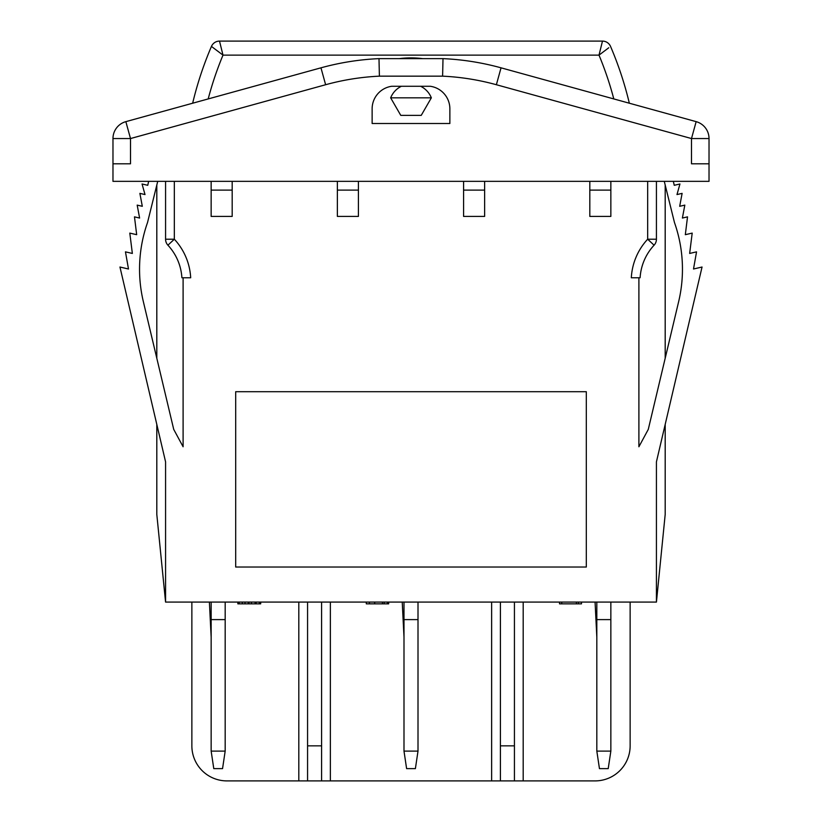 <?xml version="1.0" encoding="UTF-8"?>
<svg xmlns="http://www.w3.org/2000/svg" width="822" height="822" viewBox="0 0 822 822"><rect width="100%" height="100%" fill="white"/><g stroke="black" fill="none" stroke-linecap="round" stroke-linejoin="round"><path stroke-width="1.23" d="M401.372 86.279A21.917 21.917 0 0 0 390.656 97.828L431.345 97.828A21.917 21.917 0 0 0 420.628 86.279M431.345 97.828L421.234 115.357L400.766 115.357L390.656 97.828M422.672 58.629A92.917 92.917 0 0 0 399.328 58.629M629.333 103.212A350.614 350.614 0 0 0 610.541 46.412A8.765 8.765 0 0 0 602.485 41.1L219.505 41.1A8.765 8.765 0 0 0 211.449 46.412L222.998 55.125L219.505 41.1L222.998 55.125L599.002 55.125L602.485 41.1L599.002 55.125L608.763 47.768M222.556 54.797L213.093 47.666M211.449 46.412A350.614 350.614 0 0 0 192.656 103.212M709.026 163.814L709.026 138.548A17.529 17.529 0 0 0 696.152 121.646L691.497 138.548L691.497 163.814L709.026 163.814L709.026 181.343L112.974 181.343L112.974 163.814L130.503 163.814L130.503 138.548L125.848 121.646A17.529 17.529 0 0 0 112.974 138.548A17.529 17.529 0 0 1 125.848 121.646L320.96 67.825L325.625 84.728A245.429 245.429 0 0 1 379.394 76.158L442.606 76.158L443.007 58.629L378.993 58.629L379.394 76.158M148.659 181.343L147.755 185.299L142.052 183.994L145.011 194.557L139.884 193.376L142.309 206.301L137.182 205.12L139.606 218.046L134.479 216.864L136.678 234.681L129.804 233.109L132.352 253.443L125.458 251.861L128.489 269L119.95 267.027L165.571 461.841L165.571 602.084L656.429 602.084L665.193 514.428L665.193 424.409M167.914 245.192L174.336 239.223L165.571 239.223L165.571 181.343L165.571 239.223A8.765 8.765 0 0 0 167.914 245.192A52.587 52.587 0 0 1 181.898 277.764L183.101 277.764L183.101 446.767L173.719 429.392L143.347 301.623A140.243 140.243 0 0 1 147.518 222.577L157.721 181.343M156.807 185.063L156.807 358.217M156.807 424.409L156.807 514.428L165.571 602.084M147.518 222.577A140.243 140.243 0 0 0 143.347 301.623M610.849 602.084L610.849 751.103L608.218 768.632L599.454 768.632L596.823 751.103L596.823 602.084M595.077 602.084L596.823 637.142M596.823 751.103L610.849 751.103M596.823 619.613L610.849 619.613M418.008 602.084L418.008 751.103L415.387 768.632L406.613 768.632L403.992 751.103L403.992 602.084M402.235 602.084L403.992 637.142M403.992 751.103L418.008 751.103M403.992 619.613L418.008 619.613M225.177 602.084L225.177 751.103L222.546 768.632L213.782 768.632L211.151 751.103L225.177 751.103M209.394 602.084L211.151 637.142M211.151 751.103L211.151 602.084M211.151 619.613L225.177 619.613M664.279 181.343L674.482 222.577A140.243 140.243 0 0 1 678.653 301.623L648.281 429.392L638.899 446.767L638.899 277.764L640.102 277.764A52.587 52.587 0 0 1 654.086 245.192L647.664 239.223L656.429 239.223L656.429 181.343M673.341 181.343L674.246 185.299L679.948 183.994L676.989 194.557L682.116 193.376L679.691 206.301L684.818 205.12L682.394 218.046L687.521 216.864L685.322 234.681L692.196 233.109L689.648 253.443L696.542 251.861L693.511 269L702.05 267.027L656.429 461.841L656.429 602.084M665.193 185.063L665.193 358.217M183.101 446.757L183.101 277.764L190.683 277.764A61.362 61.362 0 0 0 174.336 239.223L174.336 181.343M654.086 245.192A8.765 8.765 0 0 0 656.429 239.223M610.849 216.412L589.816 216.412L589.816 190.108L610.849 190.108L610.849 216.412M484.631 216.412L463.587 216.412L463.587 190.108L484.631 190.108L484.631 216.412M358.413 216.412L337.369 216.412L337.369 190.108L358.413 190.108L358.413 216.412M232.184 216.412L211.151 216.412L211.151 190.108L232.184 190.108L232.184 216.412M232.184 190.108L232.184 181.343M211.151 181.343L211.151 190.108M358.413 190.108L358.413 181.343M337.369 181.343L337.369 190.108M610.849 181.343L610.849 190.108M589.816 190.108L589.816 181.343M484.631 181.343L484.631 190.108M463.587 190.108L463.587 181.343M430.307 86.279A22.79 22.79 0 0 1 449.87 108.843L449.87 123.495L372.13 123.495L372.13 108.843A22.79 22.79 0 0 1 391.693 86.279L430.307 86.279M696.152 121.646L501.04 67.825A262.958 262.958 0 0 0 443.007 58.629L442.811 67.394M379.189 67.394L378.993 58.629A262.958 262.958 0 0 0 320.96 67.825M325.625 84.728L130.503 138.548L112.974 138.548L112.974 163.814M442.606 76.158A245.429 245.429 0 0 1 496.375 84.728L501.04 67.825L625.45 102.144M378.993 58.629L443.007 58.629M638.899 446.767L638.899 277.764L631.317 277.764A61.362 61.362 0 0 1 647.664 239.223L647.664 181.343M586.312 391.714L586.312 567.026L235.688 567.026L235.688 391.714L586.312 391.714M559.515 602.084L559.515 603.841L561.755 603.841L561.755 602.084M576.438 602.084L576.438 603.841L561.755 603.841M578.441 602.084L578.441 603.841L576.438 603.841M581.493 602.084L581.493 603.841L578.441 603.841M256.228 602.084L256.228 603.841L241.617 603.841M259.341 602.084L259.341 603.841L256.228 603.841M260.687 602.084L260.687 603.841L259.341 603.841M237.846 602.084L237.846 603.841L239.202 603.841L239.202 602.084M242.305 602.084L242.305 603.841L239.202 603.841M248.984 602.084L248.984 603.841M251.419 602.084L251.419 603.841M366.293 602.084L366.293 603.841L369.407 603.841L369.407 602.084M385.241 603.841L369.407 603.841M384.234 602.084L384.234 603.841L387.357 603.841L387.357 602.084M388.672 602.084L388.672 603.841L387.357 603.841M491.638 602.084L491.638 780.9L523.193 780.9L523.193 602.084M500.403 602.084L500.403 780.9M298.807 602.084L298.807 780.9L330.362 780.9L330.362 602.084M307.572 602.084L307.572 780.9M491.638 780.9L330.362 780.9M630.135 602.084L630.135 745.842A35.058 35.058 0 0 1 595.077 780.9L523.193 780.9M514.428 780.9L514.428 745.842L500.403 745.842M514.428 602.084L514.428 745.842M298.807 780.9L226.923 780.9A35.058 35.058 0 0 1 191.865 745.842L191.865 602.084M321.597 780.9L321.597 745.842L307.572 745.842M321.597 602.084L321.597 745.842M599.002 55.125A336.588 336.588 0 0 1 613.798 98.928M208.192 98.928A336.588 336.588 0 0 1 222.998 55.125M496.375 84.728L691.497 138.548L709.026 138.548M691.497 138.548L640.657 124.523M245.028 602.084L245.028 603.841M248.203 602.084L248.203 603.841M255.097 602.084L255.097 603.841M374.678 602.084L374.678 603.841M382.487 602.084L382.487 603.841"/></g></svg>
